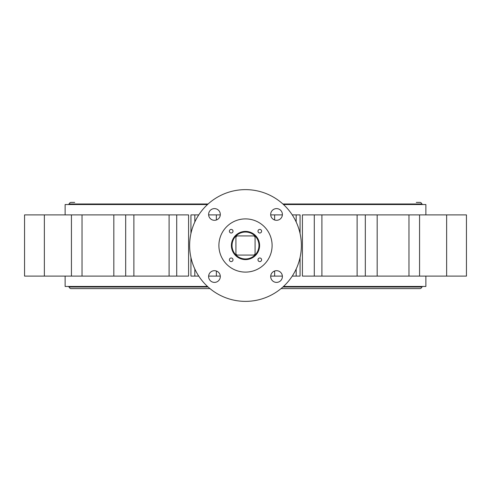 <?xml version="1.0" encoding="UTF-8"?>
<svg xmlns="http://www.w3.org/2000/svg" width="491" height="491" viewBox="0 0 491 491"><rect width="100%" height="100%" fill="white"/><g stroke="black" fill="none" stroke-linecap="round" stroke-linejoin="round"><path stroke-width="0.74" d="M282.902 287.002L422.15 287.002L422.15 286.468M208.098 287.002L68.85 287.002L68.85 286.468M421.616 287.002A1.596 1.596 0 0 1 420.02 288.598L281.048 288.598M69.384 287.002A1.596 1.596 0 0 0 70.98 288.598L209.952 288.598M422.15 204.532L422.15 203.998L282.902 203.998M68.85 204.532L68.85 203.998L208.098 203.998M421.616 203.998A1.596 1.596 0 0 0 420.02 202.402L416.294 202.402M69.384 203.998A1.596 1.596 0 0 1 70.98 202.402L74.706 202.402M253.988 255.075L237.012 255.075A12.797 12.797 0 0 1 235.925 253.988L235.925 237.012A12.797 12.797 0 0 1 237.012 235.925L253.988 235.925A12.797 12.797 0 0 1 255.075 237.012L255.075 253.988A12.797 12.797 0 0 1 253.988 255.075M258.966 245.5A13.466 13.466 0 0 0 245.5 232.034A13.466 13.466 0 0 0 232.034 245.5A13.466 13.466 0 0 0 245.5 258.966A13.466 13.466 0 0 0 258.966 245.5M220.299 214.905L216.365 214.905L216.365 219.993M365.322 276.095L466.45 276.095L466.45 214.905L365.322 214.905L365.322 276.095L302.413 276.095L302.413 214.905L314.289 214.905L314.289 276.095M357.123 276.095L357.123 214.905L365.322 214.905M357.123 214.905L314.289 214.905M274.635 219.993L274.635 214.905L270.701 214.905M282.374 276.095L270.701 276.095M274.635 276.095L274.635 271.007M300.062 257.517L300.062 276.095L292.249 276.095M296.171 221.963L296.171 214.905L292.249 214.905M282.374 214.905L274.635 214.905M296.171 214.905L300.062 214.905L300.062 233.483M176.711 276.095L133.877 276.095L133.877 214.905L188.587 214.905L188.587 276.095L176.711 276.095L176.711 214.905M133.877 276.095L82.028 276.095L82.028 214.905L24.55 214.905L24.55 276.095L44.356 276.095L44.356 214.905M125.678 276.095L125.678 214.905L133.877 214.905M125.678 214.905L82.028 214.905M82.028 276.095L44.356 276.095M65.125 214.905L65.125 204.532L207.515 204.532M283.485 204.532L425.875 204.532L425.875 214.905M283.485 286.468L425.875 286.468L425.875 276.095M207.515 286.468L65.125 286.468L65.125 276.095M190.938 233.483L190.938 214.905L194.829 214.905L194.829 221.963M198.751 276.095L190.938 276.095L190.938 257.517M194.829 276.095L194.829 269.037M216.365 271.007L216.365 276.095L208.626 276.095M216.365 214.905L208.626 214.905M198.751 214.905L194.829 214.905M220.299 276.095L216.365 276.095M231.206 229.395A1.811 1.811 0 0 0 229.395 231.206A1.811 1.811 0 0 0 231.206 233.01A1.811 1.811 0 0 0 233.01 231.206A1.811 1.811 0 0 0 231.206 229.395M231.206 257.99A1.811 1.811 0 0 0 229.395 259.794A1.811 1.811 0 0 0 231.206 261.605A1.811 1.811 0 0 0 233.01 259.794A1.811 1.811 0 0 0 231.206 257.99M259.794 257.99A1.811 1.811 0 0 0 257.99 259.794A1.811 1.811 0 0 0 259.794 261.605A1.811 1.811 0 0 0 261.605 259.794A1.811 1.811 0 0 0 259.794 257.99M259.794 229.395A1.811 1.811 0 0 0 257.99 231.206A1.811 1.811 0 0 0 259.794 233.01A1.811 1.811 0 0 0 261.605 231.206A1.811 1.811 0 0 0 259.794 229.395M259.598 245.5A14.098 14.098 0 0 1 245.5 259.598A14.098 14.098 0 0 1 231.402 245.5A14.098 14.098 0 0 1 245.5 231.402A14.098 14.098 0 0 1 259.598 245.5M218.894 245.5A26.606 26.606 0 0 1 245.5 218.894A26.606 26.606 0 0 1 272.106 245.5A26.606 26.606 0 0 1 245.5 272.106A26.606 26.606 0 0 1 218.894 245.5M282.393 214.463A5.855 5.855 0 0 0 276.537 208.607A5.855 5.855 0 0 0 270.688 214.463A5.855 5.855 0 0 0 276.537 220.312A5.855 5.855 0 0 0 282.393 214.463M282.393 276.537A5.855 5.855 0 0 0 276.537 270.688A5.855 5.855 0 0 0 270.688 276.537A5.855 5.855 0 0 0 276.537 282.393A5.855 5.855 0 0 0 282.393 276.537M220.312 214.463A5.855 5.855 0 0 0 214.463 208.607A5.855 5.855 0 0 0 208.607 214.463A5.855 5.855 0 0 0 214.463 220.312A5.855 5.855 0 0 0 220.312 214.463M189.63 245.5A55.87 55.87 0 0 0 245.5 301.37A55.87 55.87 0 0 0 301.37 245.5A55.87 55.87 0 0 0 245.5 189.63A55.87 55.87 0 0 0 189.63 245.5M208.607 276.537A5.855 5.855 0 0 0 214.463 282.393A5.855 5.855 0 0 0 220.312 276.537A5.855 5.855 0 0 0 214.463 270.688A5.855 5.855 0 0 0 208.607 276.537M419.566 276.095L419.566 214.905M377.18 276.095L377.18 214.905M321.906 276.095L321.906 214.905M169.094 276.095L169.094 214.905M113.82 276.095L113.82 214.905M71.434 276.095L71.434 214.905M446.644 276.095L446.644 214.905M408.972 276.095L408.972 214.905M296.171 276.095L296.171 269.037"/></g></svg>
